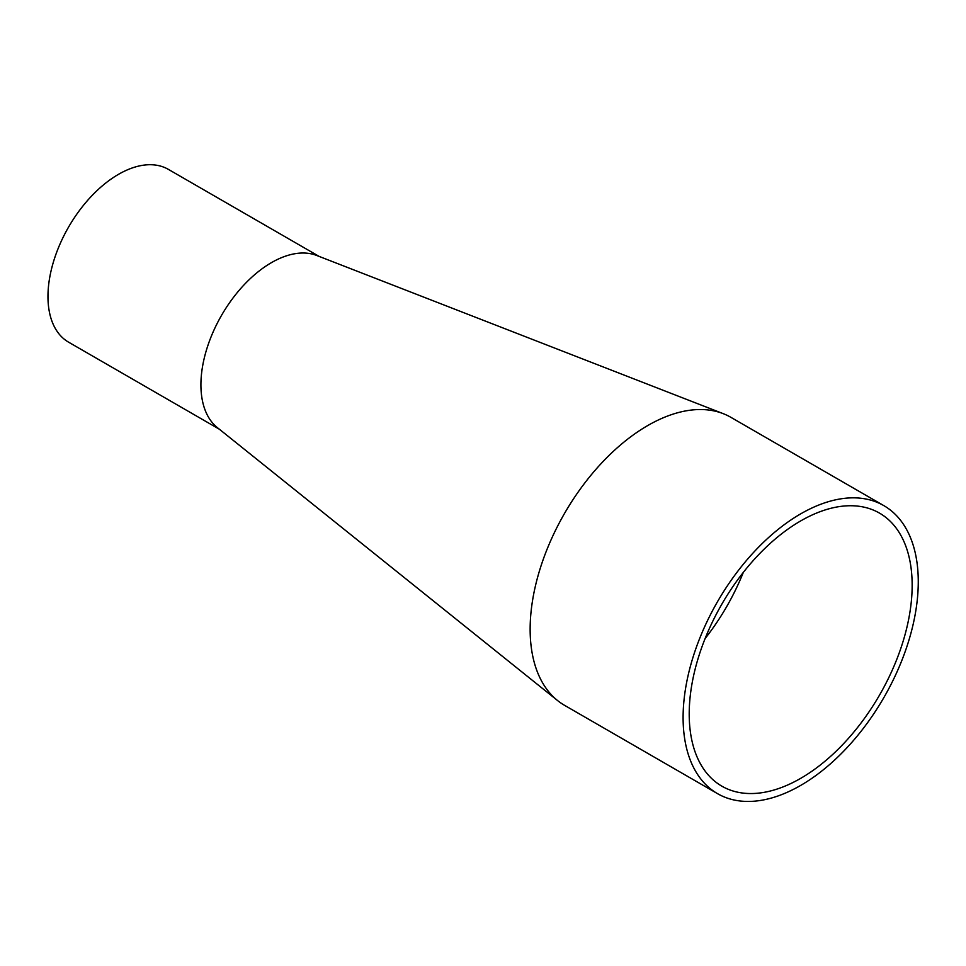 <?xml version="1.0" encoding="UTF-8"?>
<svg xmlns="http://www.w3.org/2000/svg" width="966" height="966" viewBox="0 0 966 966"><rect width="100%" height="100%" fill="white"/><g stroke="black" fill="none" stroke-linecap="round" stroke-linejoin="round"><path stroke-width="1.45" d="M705.108 638.562A157.651 91.021 120 0 0 743.301 572.415M219.367 429.23L68.622 342.193A99.776 57.61 -60 0 1 53.335 262.245A99.776 57.61 -60 0 1 118.516 174.327A99.776 57.61 -60 0 1 168.398 169.388L319.142 256.413M557.563 700.543L217.362 427.624A99.776 57.61 -60 0 1 207.545 346.528A99.776 57.61 -60 0 1 271.458 262.631A99.776 57.61 -60 0 1 316.739 255.483L723.196 413.641A166.285 96.008 120 0 0 647.727 425.559A166.285 96.008 120 0 0 541.189 565.388A166.285 96.008 120 0 0 557.563 700.543A166.285 96.008 120 0 0 564.591 705.349L717.533 793.654A166.285 96.008 120 0 0 800.681 785.418A166.285 96.008 120 0 0 909.32 638.876A166.285 96.008 120 0 0 883.83 505.629A166.285 96.008 120 0 0 800.681 513.864A166.285 96.008 120 0 0 692.054 660.406A166.285 96.008 120 0 0 717.533 793.654M800.681 778.355A157.651 91.021 120 0 0 903.669 639.444A157.651 91.021 120 0 0 879.507 513.115A157.651 91.021 120 0 0 800.681 520.928A157.651 91.021 120 0 0 697.693 659.838A157.651 91.021 120 0 0 721.856 786.167A157.651 91.021 120 0 0 800.681 778.355M883.83 505.629L730.876 417.324A166.285 96.008 120 0 0 723.196 413.641"/></g></svg>
